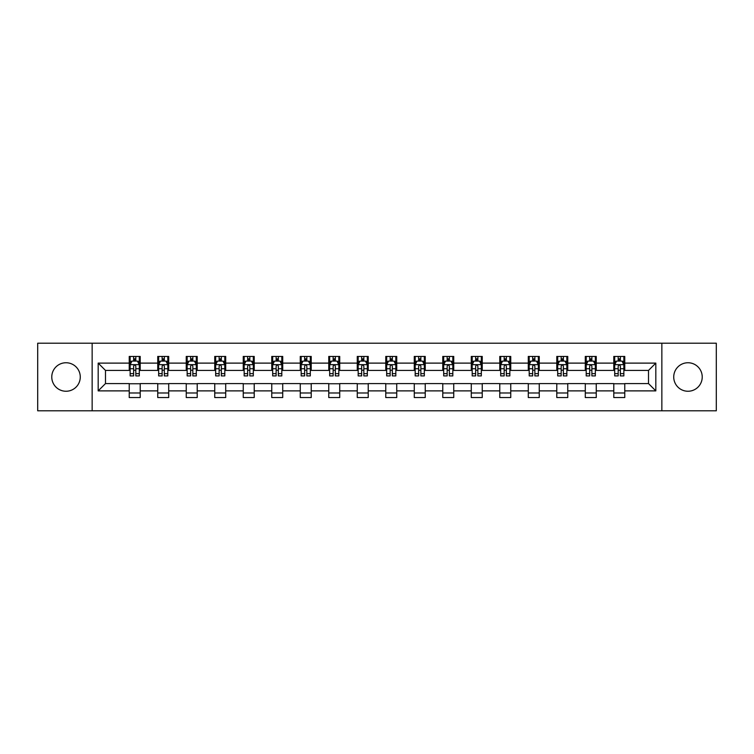 <?xml version="1.0" encoding="UTF-8"?>
<svg xmlns="http://www.w3.org/2000/svg" width="754" height="754" viewBox="0 0 754 754"><rect width="100%" height="100%" fill="white"/><g stroke="black" fill="none" stroke-linecap="round" stroke-linejoin="round"><path stroke-width="1.13" d="M687.978 362.749A14.251 14.251 0 0 0 673.727 377A14.251 14.251 0 0 0 687.978 391.251A14.251 14.251 0 0 0 702.228 377A14.251 14.251 0 0 0 687.978 362.749M66.022 362.749A14.251 14.251 0 0 0 51.772 377A14.251 14.251 0 0 0 66.022 391.251A14.251 14.251 0 0 0 80.273 377A14.251 14.251 0 0 0 66.022 362.749M661.852 410.798L716.3 410.798L716.3 343.202L661.852 343.202L661.852 410.798L92.148 410.798L92.148 343.202L37.7 343.202L37.7 410.798L92.148 410.798M661.852 343.202L92.148 343.202M624.764 363.117L624.764 356.444L613.794 356.444L613.794 363.117L596.254 363.117L596.254 356.444L585.293 356.444L585.293 363.117L567.753 363.117L567.753 356.444L556.791 356.444L556.791 363.117L539.251 363.117L539.251 356.444L528.29 356.444L528.29 363.117L510.75 363.117L510.75 356.444L499.779 356.444L499.779 363.117L482.24 363.117L482.24 356.444L471.278 356.444L471.278 363.117L453.738 363.117L453.738 356.444L442.777 356.444L442.777 363.117L425.237 363.117L425.237 356.444L414.276 356.444L414.276 363.117L396.736 363.117L396.736 356.444L385.775 356.444L385.775 363.117L368.225 363.117L368.225 356.444L357.264 356.444L357.264 363.117L339.724 363.117L339.724 356.444L328.763 356.444L328.763 363.117L311.223 363.117L311.223 356.444L300.262 356.444L300.262 363.117L282.722 363.117L282.722 356.444L271.76 356.444L271.76 363.117L254.221 363.117L254.221 356.444L243.25 356.444L243.25 363.117L225.71 363.117L225.71 356.444L214.749 356.444L214.749 363.117L197.209 363.117L197.209 356.444L186.247 356.444L186.247 363.117L168.708 363.117L168.708 356.444L157.746 356.444L157.746 363.117L140.206 363.117L140.206 356.444L129.236 356.444L129.236 363.117L98.18 363.117L98.18 390.883L105.485 383.579L129.236 383.579L129.236 397.556L140.206 397.556L140.206 383.579L157.746 383.579L157.746 397.556L168.708 397.556L168.708 383.579L186.247 383.579L186.247 397.556L197.209 397.556L197.209 383.579L214.749 383.579L214.749 397.556L225.71 397.556L225.71 383.579L243.25 383.579L243.25 397.556L254.221 397.556L254.221 383.579L271.76 383.579L271.76 397.556L282.722 397.556L282.722 383.579L300.262 383.579L300.262 397.556L311.223 397.556L311.223 383.579L328.763 383.579L328.763 397.556L339.724 397.556L339.724 383.579L357.264 383.579L357.264 397.556L368.225 397.556L368.225 383.579L385.775 383.579L385.775 397.556L396.736 397.556L396.736 383.579L414.276 383.579L414.276 397.556L425.237 397.556L425.237 383.579L442.777 383.579L442.777 397.556L453.738 397.556L453.738 383.579L471.278 383.579L471.278 397.556L482.24 397.556L482.24 383.579L499.779 383.579L499.779 397.556L510.75 397.556L510.75 383.579L528.29 383.579L528.29 397.556L539.251 397.556L539.251 383.579L556.791 383.579L556.791 397.556L567.753 397.556L567.753 383.579L585.293 383.579L585.293 397.556L596.254 397.556L596.254 383.579L613.794 383.579L613.794 397.556L624.764 397.556L624.764 383.579L648.515 383.579L648.515 370.421L624.764 370.421L624.764 363.117L655.82 363.117L655.82 390.883L624.764 390.883M613.794 390.883L596.254 390.883M585.293 390.883L567.753 390.883M556.791 390.883L539.251 390.883M528.29 390.883L510.75 390.883M499.779 390.883L482.24 390.883M471.278 390.883L453.738 390.883M442.777 390.883L425.237 390.883M414.276 390.883L396.736 390.883M385.775 390.883L368.225 390.883M357.264 390.883L339.724 390.883M328.763 390.883L311.223 390.883M300.262 390.883L282.722 390.883M271.76 390.883L254.221 390.883M243.25 390.883L225.71 390.883M214.749 390.883L197.209 390.883M186.247 390.883L168.708 390.883M157.746 390.883L140.206 390.883M129.236 390.883L98.18 390.883M613.794 363.117L613.794 370.421L596.254 370.421L596.254 363.117M585.293 363.117L585.293 370.421L567.753 370.421L567.753 363.117M556.791 363.117L556.791 370.421L539.251 370.421L539.251 363.117M528.29 363.117L528.29 370.421L510.75 370.421L510.75 363.117M499.779 363.117L499.779 370.421L482.24 370.421L482.24 363.117M471.278 363.117L471.278 370.421L453.738 370.421L453.738 363.117M442.777 363.117L442.777 370.421L425.237 370.421L425.237 363.117M414.276 363.117L414.276 370.421L396.736 370.421L396.736 363.117M385.775 363.117L385.775 370.421L368.225 370.421L368.225 363.117M357.264 363.117L357.264 370.421L339.724 370.421L339.724 363.117M328.763 363.117L328.763 370.421L311.223 370.421L311.223 363.117M300.262 363.117L300.262 370.421L282.722 370.421L282.722 363.117M271.76 363.117L271.76 370.421L254.221 370.421L254.221 363.117M243.25 363.117L243.25 370.421L225.71 370.421L225.71 363.117M214.749 363.117L214.749 370.421L197.209 370.421L197.209 363.117M186.247 363.117L186.247 370.421L168.708 370.421L168.708 363.117M157.746 363.117L157.746 370.421L140.206 370.421L140.206 363.117M129.236 363.117L129.236 370.421L105.485 370.421L98.18 363.117M105.485 370.421L105.485 383.579M655.82 390.883L648.515 383.579M648.515 370.421L655.82 363.117M129.236 361.015L130.15 361.015M133.628 361.015L135.814 361.015M139.292 361.015L140.206 361.015M129.236 370.242L130.15 370.242M133.628 370.242L135.814 370.242M139.292 370.242L140.206 370.242M129.236 383.758L140.206 383.758M129.236 392.985L140.206 392.985M157.746 383.758L168.708 383.758M157.746 392.985L168.708 392.985M157.746 361.015L158.66 361.015M162.129 361.015L164.325 361.015M167.793 361.015L168.708 361.015M157.746 370.242L158.66 370.242M162.129 370.242L164.325 370.242M167.793 370.242L168.708 370.242M186.247 383.758L197.209 383.758M186.247 392.985L197.209 392.985M186.247 361.015L187.162 361.015M190.63 361.015L192.826 361.015M196.294 361.015L197.209 361.015M186.247 370.242L187.162 370.242M190.63 370.242L192.826 370.242M196.294 370.242L197.209 370.242M214.749 383.758L225.71 383.758M214.749 392.985L225.71 392.985M214.749 361.015L215.663 361.015M219.131 361.015L221.327 361.015M224.796 361.015L225.71 361.015M214.749 370.242L215.663 370.242M219.131 370.242L221.327 370.242M224.796 370.242L225.71 370.242M243.25 383.758L254.221 383.758M243.25 392.985L254.221 392.985M243.25 361.015L244.164 361.015M247.642 361.015L249.828 361.015M253.306 361.015L254.221 361.015M243.25 370.242L244.164 370.242M247.642 370.242L249.828 370.242M253.306 370.242L254.221 370.242M271.76 383.758L282.722 383.758M271.76 392.985L282.722 392.985M271.76 361.015L272.675 361.015M276.143 361.015L278.339 361.015M281.808 361.015L282.722 361.015M271.76 370.242L272.675 370.242M276.143 370.242L278.339 370.242M281.808 370.242L282.722 370.242M300.262 383.758L311.223 383.758M300.262 392.985L311.223 392.985M300.262 361.015L301.176 361.015M304.644 361.015L306.84 361.015M310.309 361.015L311.223 361.015M300.262 370.242L301.176 370.242M304.644 370.242L306.84 370.242M310.309 370.242L311.223 370.242M328.763 383.758L339.724 383.758M328.763 392.985L339.724 392.985M328.763 361.015L329.677 361.015M333.145 361.015L335.341 361.015M338.81 361.015L339.724 361.015M328.763 370.242L329.677 370.242M333.145 370.242L335.341 370.242M338.81 370.242L339.724 370.242M357.264 383.758L368.225 383.758M357.264 392.985L368.225 392.985M357.264 361.015L358.178 361.015M361.656 361.015L363.843 361.015M367.321 361.015L368.225 361.015M357.264 370.242L358.178 370.242M361.656 370.242L363.843 370.242M367.321 370.242L368.225 370.242M385.775 383.758L396.736 383.758M385.775 392.985L396.736 392.985M385.775 361.015L386.679 361.015M390.157 361.015L392.344 361.015M395.822 361.015L396.736 361.015M385.775 370.242L386.679 370.242M390.157 370.242L392.344 370.242M395.822 370.242L396.736 370.242M414.276 383.758L425.237 383.758M414.276 392.985L425.237 392.985M414.276 361.015L415.19 361.015M418.659 361.015L420.855 361.015M424.323 361.015L425.237 361.015M414.276 370.242L415.19 370.242M418.659 370.242L420.855 370.242M424.323 370.242L425.237 370.242M442.777 383.758L453.738 383.758M442.777 392.985L453.738 392.985M442.777 361.015L443.691 361.015M447.16 361.015L449.356 361.015M452.824 361.015L453.738 361.015M442.777 370.242L443.691 370.242M447.16 370.242L449.356 370.242M452.824 370.242L453.738 370.242M471.278 383.758L482.24 383.758M471.278 392.985L482.24 392.985M471.278 361.015L472.192 361.015M475.661 361.015L477.857 361.015M481.325 361.015L482.24 361.015M471.278 370.242L472.192 370.242M475.661 370.242L477.857 370.242M481.325 370.242L482.24 370.242M499.779 383.758L510.75 383.758M499.779 392.985L510.75 392.985M499.779 361.015L500.694 361.015M504.172 361.015L506.358 361.015M509.836 361.015L510.75 361.015M499.779 370.242L500.694 370.242M504.172 370.242L506.358 370.242M509.836 370.242L510.75 370.242M528.29 383.758L539.251 383.758M528.29 392.985L539.251 392.985M528.29 361.015L529.204 361.015M532.673 361.015L534.869 361.015M538.337 361.015L539.251 361.015M528.29 370.242L529.204 370.242M532.673 370.242L534.869 370.242M538.337 370.242L539.251 370.242M556.791 383.758L567.753 383.758M556.791 392.985L567.753 392.985M556.791 361.015L557.706 361.015M561.174 361.015L563.37 361.015M566.838 361.015L567.753 361.015M556.791 370.242L557.706 370.242M561.174 370.242L563.37 370.242M566.838 370.242L567.753 370.242M585.293 383.758L596.254 383.758M585.293 392.985L596.254 392.985M585.293 361.015L586.207 361.015M589.675 361.015L591.871 361.015M595.34 361.015L596.254 361.015M585.293 370.242L586.207 370.242M589.675 370.242L591.871 370.242M595.34 370.242L596.254 370.242M613.794 383.758L624.764 383.758M613.794 392.985L624.764 392.985M613.794 361.015L614.708 361.015M618.186 361.015L620.372 361.015M623.85 361.015L624.764 361.015M613.794 370.242L614.708 370.242M618.186 370.242L620.372 370.242M623.85 370.242L624.764 370.242M135.814 358.819L133.628 358.819M139.292 373.616L135.814 373.616L135.814 375.907L139.292 375.907L139.292 364.757L137.464 361.1L131.978 361.1L130.15 364.757L130.15 375.907L133.628 375.907L133.628 373.616L130.15 373.616M130.15 364.757L130.15 356.444M139.292 364.757L139.292 356.444M133.628 361.1L133.628 356.444M135.814 356.444L135.814 361.1M135.814 373.616L135.814 366.133C135.089 364.719 134.353 364.719 133.628 366.133L133.628 373.616M164.325 358.819L162.129 358.819M167.793 373.616L164.325 373.616L164.325 375.907L167.793 375.907L167.793 364.757L165.965 361.1L160.479 361.1L158.66 364.757L158.66 375.907L162.129 375.907L162.129 373.616L158.66 373.616M158.66 364.757L158.66 356.444M167.793 364.757L167.793 356.444M162.129 361.1L162.129 356.444M164.325 356.444L164.325 361.1M164.325 373.616L164.325 366.133C163.59 364.719 162.864 364.719 162.129 366.133L162.129 373.616M192.826 358.819L190.63 358.819M196.294 373.616L192.826 373.616L192.826 375.907L196.294 375.907L196.294 364.757L194.466 361.1L188.99 361.1L187.162 364.757L187.162 375.907L190.63 375.907L190.63 373.616L187.162 373.616M187.162 364.757L187.162 356.444M196.294 364.757L196.294 356.444M190.63 361.1L190.63 356.444M192.826 356.444L192.826 361.1M192.826 373.616L192.826 366.133C192.091 364.719 191.365 364.719 190.63 366.133L190.63 373.616M221.327 358.819L219.131 358.819M224.796 373.616L221.327 373.616L221.327 375.907L224.796 375.907L224.796 364.757L222.977 361.1L217.491 361.1L215.663 364.757L215.663 375.907L219.131 375.907L219.131 373.616L215.663 373.616M215.663 364.757L215.663 356.444M224.796 364.757L224.796 356.444M219.131 361.1L219.131 356.444M221.327 356.444L221.327 361.1M221.327 373.616L221.327 366.133C220.602 364.719 219.866 364.719 219.131 366.133L219.131 373.616M249.828 358.819L247.642 358.819M253.306 373.616L249.828 373.616L249.828 375.907L253.306 375.907L253.306 364.757L251.478 361.1L245.993 361.1L244.164 364.757L244.164 375.907L247.642 375.907L247.642 373.616L244.164 373.616M244.164 364.757L244.164 356.444M253.306 364.757L253.306 356.444M247.642 361.1L247.642 356.444M249.828 356.444L249.828 361.1M249.828 373.616L249.828 366.133C249.103 364.719 248.368 364.719 247.642 366.133L247.642 373.616M278.339 358.819L276.143 358.819M281.808 373.616L278.339 373.616L278.339 375.907L281.808 375.907L281.808 364.757L279.979 361.1L274.494 361.1L272.675 364.757L272.675 375.907L276.143 375.907L276.143 373.616L272.675 373.616M272.675 364.757L272.675 356.444M281.808 364.757L281.808 356.444M276.143 361.1L276.143 356.444M278.339 356.444L278.339 361.1M278.339 373.616L278.339 366.133C277.604 364.719 276.878 364.719 276.143 366.133L276.143 373.616M306.84 358.819L304.644 358.819M310.309 373.616L306.84 373.616L306.84 375.907L310.309 375.907L310.309 364.757L308.48 361.1L303.004 361.1L301.176 364.757L301.176 375.907L304.644 375.907L304.644 373.616L301.176 373.616M301.176 364.757L301.176 356.444M310.309 364.757L310.309 356.444M304.644 361.1L304.644 356.444M306.84 356.444L306.84 361.1M306.84 373.616L306.84 366.133C306.105 364.719 305.379 364.719 304.644 366.133L304.644 373.616M335.341 358.819L333.145 358.819M338.81 373.616L335.341 373.616L335.341 375.907L338.81 375.907L338.81 364.757L336.981 361.1L331.506 361.1L329.677 364.757L329.677 375.907L333.145 375.907L333.145 373.616L329.677 373.616M329.677 364.757L329.677 356.444M338.81 364.757L338.81 356.444M333.145 361.1L333.145 356.444M335.341 356.444L335.341 361.1M335.341 373.616L335.341 366.133C334.616 364.719 333.881 364.719 333.145 366.133L333.145 373.616M363.843 358.819L361.656 358.819M367.321 373.616L363.843 373.616L363.843 375.907L367.321 375.907L367.321 364.757L365.492 361.1L360.007 361.1L358.178 364.757L358.178 375.907L361.656 375.907L361.656 373.616L358.178 373.616M358.178 364.757L358.178 356.444M367.321 364.757L367.321 356.444M361.656 361.1L361.656 356.444M363.843 356.444L363.843 361.1M363.843 373.616L363.843 366.133C363.117 364.719 362.382 364.719 361.656 366.133L361.656 373.616M392.344 358.819L390.157 358.819M395.822 373.616L392.344 373.616L392.344 375.907L395.822 375.907L395.822 364.757L393.993 361.1L388.508 361.1L386.679 364.757L386.679 375.907L390.157 375.907L390.157 373.616L386.679 373.616M386.679 364.757L386.679 356.444M395.822 364.757L395.822 356.444M390.157 361.1L390.157 356.444M392.344 356.444L392.344 361.1M392.344 373.616L392.344 366.133C391.618 364.719 390.883 364.719 390.157 366.133L390.157 373.616M420.855 358.819L418.659 358.819M424.323 373.616L420.855 373.616L420.855 375.907L424.323 375.907L424.323 364.757L422.494 361.1L417.019 361.1L415.19 364.757L415.19 375.907L418.659 375.907L418.659 373.616L415.19 373.616M415.19 364.757L415.19 356.444M424.323 364.757L424.323 356.444M418.659 361.1L418.659 356.444M420.855 356.444L420.855 361.1M420.855 373.616L420.855 366.133C420.119 364.719 419.394 364.719 418.659 366.133L418.659 373.616M449.356 358.819L447.16 358.819M452.824 373.616L449.356 373.616L449.356 375.907L452.824 375.907L452.824 364.757L450.996 361.1L445.52 361.1L443.691 364.757L443.691 375.907L447.16 375.907L447.16 373.616L443.691 373.616M443.691 364.757L443.691 356.444M452.824 364.757L452.824 356.444M447.16 361.1L447.16 356.444M449.356 356.444L449.356 361.1M449.356 373.616L449.356 366.133C448.621 364.719 447.895 364.719 447.16 366.133L447.16 373.616M477.857 358.819L475.661 358.819M481.325 373.616L477.857 373.616L477.857 375.907L481.325 375.907L481.325 364.757L479.506 361.1L474.021 361.1L472.192 364.757L472.192 375.907L475.661 375.907L475.661 373.616L472.192 373.616M472.192 364.757L472.192 356.444M481.325 364.757L481.325 356.444M475.661 361.1L475.661 356.444M477.857 356.444L477.857 361.1M477.857 373.616L477.857 366.133C477.131 364.719 476.396 364.719 475.661 366.133L475.661 373.616M506.358 358.819L504.172 358.819M509.836 373.616L506.358 373.616L506.358 375.907L509.836 375.907L509.836 364.757L508.007 361.1L502.522 361.1L500.694 364.757L500.694 375.907L504.172 375.907L504.172 373.616L500.694 373.616M500.694 364.757L500.694 356.444M509.836 364.757L509.836 356.444M504.172 361.1L504.172 356.444M506.358 356.444L506.358 361.1M506.358 373.616L506.358 366.133C505.632 364.719 504.897 364.719 504.172 366.133L504.172 373.616M534.869 358.819L532.673 358.819M538.337 373.616L534.869 373.616L534.869 375.907L538.337 375.907L538.337 364.757L536.509 361.1L531.023 361.1L529.204 364.757L529.204 375.907L532.673 375.907L532.673 373.616L529.204 373.616M529.204 364.757L529.204 356.444M538.337 364.757L538.337 356.444M532.673 361.1L532.673 356.444M534.869 356.444L534.869 361.1M534.869 373.616L534.869 366.133C534.134 364.719 533.408 364.719 532.673 366.133L532.673 373.616M563.37 358.819L561.174 358.819M566.838 373.616L563.37 373.616L563.37 375.907L566.838 375.907L566.838 364.757L565.01 361.1L559.534 361.1L557.706 364.757L557.706 375.907L561.174 375.907L561.174 373.616L557.706 373.616M557.706 364.757L557.706 356.444M566.838 364.757L566.838 356.444M561.174 361.1L561.174 356.444M563.37 356.444L563.37 361.1M563.37 373.616L563.37 366.133C562.635 364.719 561.909 364.719 561.174 366.133L561.174 373.616M591.871 358.819L589.675 358.819M595.34 373.616L591.871 373.616L591.871 375.907L595.34 375.907L595.34 364.757L593.521 361.1L588.035 361.1L586.207 364.757L586.207 375.907L589.675 375.907L589.675 373.616L586.207 373.616M586.207 364.757L586.207 356.444M595.34 364.757L595.34 356.444M589.675 361.1L589.675 356.444M591.871 356.444L591.871 361.1M591.871 373.616L591.871 366.133C591.145 364.719 590.41 364.719 589.675 366.133L589.675 373.616M620.372 358.819L618.186 358.819M623.85 373.616L620.372 373.616L620.372 375.907L623.85 375.907L623.85 364.757L622.022 361.1L616.536 361.1L614.708 364.757L614.708 375.907L618.186 375.907L618.186 373.616L614.708 373.616M614.708 364.757L614.708 356.444M623.85 364.757L623.85 356.444M618.186 361.1L618.186 356.444M620.372 356.444L620.372 361.1M620.372 373.616L620.372 366.133C619.647 364.719 618.911 364.719 618.186 366.133L618.186 373.616M139.245 364.663L130.197 364.663M130.15 361.326L131.875 361.326M137.567 361.326L139.292 361.326M133.628 368.715L130.15 368.715M139.292 368.715L135.814 368.715M135.814 359.978L133.628 359.978M167.746 364.663L158.698 364.663M158.66 361.326L160.376 361.326M166.078 361.326L167.793 361.326M162.129 368.715L158.66 368.715M167.793 368.715L164.325 368.715M164.325 359.978L162.129 359.978M196.247 364.663L187.209 364.663M187.162 361.326L188.877 361.326M194.579 361.326L196.294 361.326M190.63 368.715L187.162 368.715M196.294 368.715L192.826 368.715M192.826 359.978L190.63 359.978M224.758 364.663L215.71 364.663M215.663 361.326L217.378 361.326M223.08 361.326L224.796 361.326M219.131 368.715L215.663 368.715M224.796 368.715L221.327 368.715M221.327 359.978L219.131 359.978M253.259 364.663L244.211 364.663M244.164 361.326L245.889 361.326M251.582 361.326L253.306 361.326M247.642 368.715L244.164 368.715M253.306 368.715L249.828 368.715M249.828 359.978L247.642 359.978M281.76 364.663L272.712 364.663M272.675 361.326L274.39 361.326M280.092 361.326L281.808 361.326M276.143 368.715L272.675 368.715M281.808 368.715L278.339 368.715M278.339 359.978L276.143 359.978M310.262 364.663L301.223 364.663M301.176 361.326L302.891 361.326M308.593 361.326L310.309 361.326M304.644 368.715L301.176 368.715M310.309 368.715L306.84 368.715M306.84 359.978L304.644 359.978M338.763 364.663L329.724 364.663M329.677 361.326L331.392 361.326M337.095 361.326L338.81 361.326M333.145 368.715L329.677 368.715M338.81 368.715L335.341 368.715M335.341 359.978L333.145 359.978M367.273 364.663L358.225 364.663M358.178 361.326L359.894 361.326M365.596 361.326L367.321 361.326M361.656 368.715L358.178 368.715M367.321 368.715L363.843 368.715M363.843 359.978L361.656 359.978M395.775 364.663L386.727 364.663M386.679 361.326L388.404 361.326M394.106 361.326L395.822 361.326M390.157 368.715L386.679 368.715M395.822 368.715L392.344 368.715M392.344 359.978L390.157 359.978M424.276 364.663L415.237 364.663M415.19 361.326L416.905 361.326M422.608 361.326L424.323 361.326M418.659 368.715L415.19 368.715M424.323 368.715L420.855 368.715M420.855 359.978L418.659 359.978M452.777 364.663L443.738 364.663M443.691 361.326L445.407 361.326M451.109 361.326L452.824 361.326M447.16 368.715L443.691 368.715M452.824 368.715L449.356 368.715M449.356 359.978L447.16 359.978M481.288 364.663L472.24 364.663M472.192 361.326L473.908 361.326M479.61 361.326L481.325 361.326M475.661 368.715L472.192 368.715M481.325 368.715L477.857 368.715M477.857 359.978L475.661 359.978M509.789 364.663L500.741 364.663M500.694 361.326L502.418 361.326M508.111 361.326L509.836 361.326M504.172 368.715L500.694 368.715M509.836 368.715L506.358 368.715M506.358 359.978L504.172 359.978M538.29 364.663L529.242 364.663M529.204 361.326L530.92 361.326M536.622 361.326L538.337 361.326M532.673 368.715L529.204 368.715M538.337 368.715L534.869 368.715M534.869 359.978L532.673 359.978M566.791 364.663L557.753 364.663M557.706 361.326L559.421 361.326M565.123 361.326L566.838 361.326M561.174 368.715L557.706 368.715M566.838 368.715L563.37 368.715M563.37 359.978L561.174 359.978M595.302 364.663L586.254 364.663M586.207 361.326L587.922 361.326M593.624 361.326L595.34 361.326M589.675 368.715L586.207 368.715M595.34 368.715L591.871 368.715M591.871 359.978L589.675 359.978M623.803 364.663L614.755 364.663M614.708 361.326L616.433 361.326M622.125 361.326L623.85 361.326M618.186 368.715L614.708 368.715M623.85 368.715L620.372 368.715M620.372 359.978L618.186 359.978"/></g></svg>
